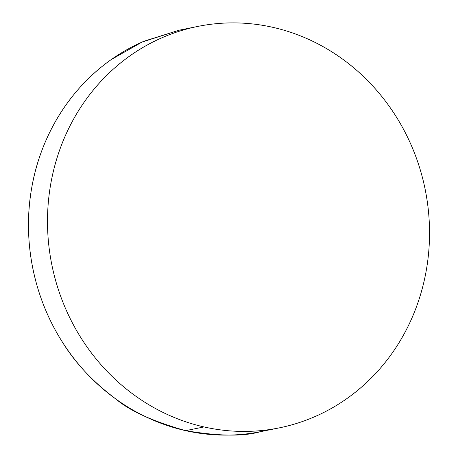 <?xml version="1.0" encoding="UTF-8"?>
<svg xmlns="http://www.w3.org/2000/svg" width="458" height="458" viewBox="0 0 458 458"><rect width="100%" height="100%" fill="white"/><g stroke="black" fill="none" stroke-linecap="round" stroke-linejoin="round"><path stroke-width="0.69" d="M197.845 26.415L179.215 30.188L142.117 42.044L111.231 59.592C67.406 90.329 39.898 139.043 31.613 188.427C22.854 237.702 32.106 294.689 62.431 342.126C75.146 362.919 93.043 381.943 116.109 399.204C129.843 410.912 153.018 421.394 185.627 430.657L204.005 426.93A204.818 190.431 -101.5 0 1 47.517 224.718A204.818 190.431 -101.5 0 1 197.845 26.415A204.818 190.431 -101.5 0 1 273.025 27.371C260.688 24.577 248.247 23.089 235.704 22.906C223.166 22.723 210.76 23.85 198.497 26.283C186.234 28.722 174.343 32.421 162.83 37.384C151.312 42.348 140.394 48.479 130.066 55.779C119.738 63.078 110.212 71.402 101.47 80.757C92.734 90.112 84.959 100.308 78.146 111.357C71.328 122.406 65.608 134.091 60.977 146.411C56.351 158.731 52.905 171.452 50.638 184.568C48.371 197.69 47.329 210.955 47.517 224.363C47.701 237.776 49.103 251.076 51.731 264.266C54.359 277.456 58.16 290.28 63.13 302.738C68.099 315.201 74.144 327.058 81.266 338.307C88.383 349.563 96.443 359.994 105.443 369.606C114.443 379.218 124.204 387.829 134.738 395.431C145.266 403.034 156.361 409.486 168.017 414.788C179.673 420.089 191.673 424.137 204.005 426.93L185.627 430.657C218.872 436.228 243.799 436.571 260.396 431.694L279.185 427.892A204.818 190.431 -101.5 0 1 204.005 426.93C216.342 429.73 228.782 431.218 241.32 431.402C253.864 431.585 266.264 430.457 278.533 428.024C290.796 425.585 302.686 421.887 314.199 416.923C325.718 411.96 336.636 405.828 346.964 398.529C357.286 391.229 366.818 382.905 375.56 373.551C384.296 364.196 392.071 353.994 398.884 342.945C405.702 331.895 411.421 320.211 416.047 307.89C420.679 295.57 424.125 282.855 426.392 269.733C428.659 256.617 429.701 243.353 429.512 229.945C429.329 216.531 427.927 203.232 425.299 190.041C422.671 176.851 418.87 164.027 413.9 151.569C408.931 139.106 402.885 127.25 395.764 116C388.642 104.745 380.587 94.314 371.587 84.701C362.587 75.089 352.826 66.479 342.292 58.876C331.764 51.273 320.669 44.821 309.013 39.52C297.356 34.218 285.357 30.171 273.025 27.371A204.818 190.431 -101.5 0 1 429.507 229.584A204.818 190.431 -101.5 0 1 279.185 427.892M261.123 431.55L260.396 431.694C248.093 434.138 235.652 435.277 223.069 435.1C210.485 434.923 198.005 433.445 185.627 430.657C173.25 427.869 161.21 423.827 149.508 418.538C137.812 413.242 126.677 406.801 116.109 399.204C105.54 391.607 95.739 383.008 86.705 373.402C77.671 363.795 69.582 353.37 62.431 342.126C55.275 330.876 49.206 319.026 44.214 306.574C39.222 294.116 35.403 281.292 32.758 268.107C30.114 254.923 28.694 241.624 28.505 228.216C28.31 214.808 29.346 201.543 31.613 188.427C33.881 175.305 37.327 162.59 41.964 150.264C46.602 137.944 52.338 126.259 59.168 115.204C65.998 104.149 73.795 93.947 82.554 84.587C91.319 75.227 100.874 66.897 111.231 59.592C121.588 52.286 132.539 46.149 144.093 41.18L179.278 30.176"/></g></svg>
